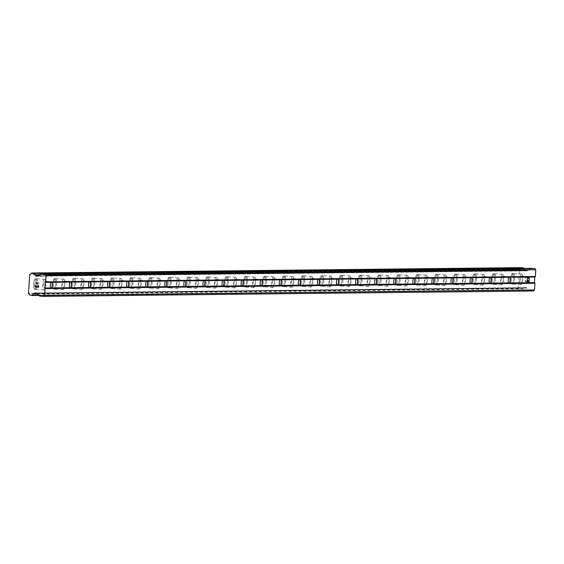 <?xml version="1.0" encoding="UTF-8"?>
<svg xmlns="http://www.w3.org/2000/svg" width="564" height="564" viewBox="0 0 564 564"><rect width="100%" height="100%" fill="white"/><g stroke="black" fill="none" stroke-linecap="round" stroke-linejoin="round"><path stroke-width="0.42" stroke-dasharray="2.82 2.11" d="M44.5 281.274A3.37 0.952 -86 0 1 44.521 281.274A3.37 0.952 -86 0 1 45.24 284.665A3.37 0.952 -86 0 1 44.077 288A3.37 0.952 -86 0 1 44.055 288A3.37 0.952 -86 0 1 43.336 284.608A3.37 0.952 -86 0 1 44.5 281.274M34.827 289.325A5.337 1.509 94 0 0 36.667 284.044A5.337 1.509 94 0 0 35.532 278.679A5.337 1.509 94 0 0 35.497 278.679A5.337 1.509 94 0 0 33.657 283.96A5.337 1.509 94 0 0 34.792 289.325A5.337 1.509 94 0 0 34.827 289.325A5.337 1.509 94 0 0 36.66 284.044A5.337 1.509 94 0 0 35.518 278.679A5.337 1.509 94 0 0 35.483 278.679A5.337 1.509 94 0 0 33.643 283.96A5.337 1.509 94 0 0 34.785 289.325A5.337 1.509 94 0 0 34.813 289.325M63.577 281.062A3.37 0.952 -86 0 1 63.598 281.069A3.37 0.952 -86 0 1 64.317 284.453A3.37 0.952 -86 0 1 63.154 287.788A3.37 0.952 -86 0 1 63.133 287.788A3.37 0.952 -86 0 1 62.414 284.397A3.37 0.952 -86 0 1 63.577 281.062M53.904 289.12A5.337 1.509 94 0 0 55.744 283.84A5.337 1.509 94 0 0 54.609 278.475A5.337 1.509 94 0 0 54.574 278.475A5.337 1.509 94 0 0 52.734 283.748A5.337 1.509 94 0 0 53.869 289.113A5.337 1.509 94 0 0 53.904 289.12A5.337 1.509 94 0 0 55.737 283.84A5.337 1.509 94 0 0 54.602 278.475A5.337 1.509 94 0 0 54.567 278.468A5.337 1.509 94 0 0 52.727 283.748A5.337 1.509 94 0 0 53.862 289.113A5.337 1.509 94 0 0 53.897 289.113M82.654 280.858A3.37 0.952 -86 0 1 82.675 280.858A3.37 0.952 -86 0 1 83.394 284.249A3.37 0.952 -86 0 1 82.231 287.577A3.37 0.952 -86 0 1 82.21 287.577A3.37 0.952 -86 0 1 81.491 284.193A3.37 0.952 -86 0 1 82.654 280.858L90.198 281.38M72.989 288.909A5.337 1.509 94 0 0 74.829 283.629A5.337 1.509 94 0 0 73.687 278.263A5.337 1.509 94 0 0 73.658 278.263A5.337 1.509 94 0 0 73.644 278.263A5.337 1.509 94 0 0 71.804 283.544A5.337 1.509 94 0 0 72.939 288.909A5.337 1.509 94 0 0 72.975 288.909A5.337 1.509 94 0 0 74.815 283.629A5.337 1.509 94 0 0 73.68 278.263A5.337 1.509 94 0 0 71.811 283.544A5.337 1.509 94 0 0 72.953 288.909A5.337 1.509 94 0 0 72.989 288.909M101.739 280.646A3.37 0.952 -86 0 1 101.76 280.646A3.37 0.952 -86 0 1 102.479 284.037A3.37 0.952 -86 0 1 101.316 287.372A3.37 0.952 -86 0 1 101.294 287.372A3.37 0.952 -86 0 1 100.575 283.981A3.37 0.952 -86 0 1 101.739 280.646M92.066 288.697A5.337 1.509 94 0 0 93.906 283.417A5.337 1.509 94 0 0 92.771 278.052A5.337 1.509 94 0 0 92.736 278.052A5.337 1.509 94 0 0 92.722 278.052A5.337 1.509 94 0 0 90.882 283.332A5.337 1.509 94 0 0 92.024 288.697A5.337 1.509 94 0 0 93.899 283.417A5.337 1.509 94 0 0 92.757 278.052A5.337 1.509 94 0 0 90.896 283.332A5.337 1.509 94 0 0 92.031 288.697A5.337 1.509 94 0 0 92.066 288.697M120.816 280.435A3.37 0.952 -86 0 1 120.837 280.442A3.37 0.952 -86 0 1 121.556 283.826A3.37 0.952 -86 0 1 120.393 287.161A3.37 0.952 -86 0 1 120.372 287.161A3.37 0.952 -86 0 1 119.653 283.77A3.37 0.952 -86 0 1 120.816 280.435M111.143 288.486A5.337 1.509 94 0 0 112.99 283.213A5.337 1.509 94 0 0 111.848 277.848A5.337 1.509 94 0 0 111.813 277.848A5.337 1.509 94 0 0 109.973 283.121A5.337 1.509 94 0 0 111.115 288.486A5.337 1.509 94 0 0 111.143 288.486A5.337 1.509 94 0 0 112.976 283.213A5.337 1.509 94 0 0 111.841 277.848A5.337 1.509 94 0 0 111.806 277.841A5.337 1.509 94 0 0 109.966 283.121A5.337 1.509 94 0 0 111.101 288.486A5.337 1.509 94 0 0 111.136 288.486M139.9 280.23A3.37 0.952 -86 0 1 139.921 280.23A3.37 0.952 -86 0 1 140.633 283.621A3.37 0.952 -86 0 1 139.477 286.949A3.37 0.952 -86 0 1 139.449 286.949A3.37 0.952 -86 0 1 138.737 283.565A3.37 0.952 -86 0 1 139.9 280.23L147.444 280.752M130.228 288.282A5.337 1.509 94 0 0 132.068 283.001A5.337 1.509 94 0 0 130.933 277.636A5.337 1.509 94 0 0 130.897 277.636A5.337 1.509 94 0 0 129.057 282.916A5.337 1.509 94 0 0 130.192 288.282A5.337 1.509 94 0 0 130.228 288.282A5.337 1.509 94 0 0 132.054 283.001A5.337 1.509 94 0 0 130.918 277.636A5.337 1.509 94 0 0 130.883 277.636A5.337 1.509 94 0 0 129.043 282.916A5.337 1.509 94 0 0 130.178 288.282A5.337 1.509 94 0 0 130.213 288.282M158.977 280.019A3.37 0.952 -86 0 1 158.999 280.019A3.37 0.952 -86 0 1 159.718 283.41A3.37 0.952 -86 0 1 158.554 286.745A3.37 0.952 -86 0 1 158.533 286.745A3.37 0.952 -86 0 1 157.814 283.354A3.37 0.952 -86 0 1 158.977 280.019M149.305 288.07A5.337 1.509 94 0 0 151.145 282.79A5.337 1.509 94 0 0 150.01 277.425A5.337 1.509 94 0 0 149.975 277.425A5.337 1.509 94 0 0 149.968 277.425A5.337 1.509 94 0 0 148.12 282.705A5.337 1.509 94 0 0 149.263 288.07A5.337 1.509 94 0 0 149.298 288.07A5.337 1.509 94 0 0 151.138 282.79A5.337 1.509 94 0 0 149.996 277.425A5.337 1.509 94 0 0 148.135 282.705A5.337 1.509 94 0 0 149.27 288.07A5.337 1.509 94 0 0 149.305 288.07M178.055 279.807A3.37 0.952 -86 0 1 178.076 279.814A3.37 0.952 -86 0 1 178.795 283.198A3.37 0.952 -86 0 1 177.632 286.533A3.37 0.952 -86 0 1 177.611 286.533A3.37 0.952 -86 0 1 176.892 283.142A3.37 0.952 -86 0 1 178.055 279.807M168.382 287.859A5.337 1.509 94 0 0 170.229 282.585A5.337 1.509 94 0 0 169.087 277.22A5.337 1.509 94 0 0 169.052 277.22A5.337 1.509 94 0 0 167.212 282.493A5.337 1.509 94 0 0 168.354 287.859A5.337 1.509 94 0 0 168.382 287.859A5.337 1.509 94 0 0 170.215 282.585A5.337 1.509 94 0 0 169.08 277.22A5.337 1.509 94 0 0 169.045 277.213A5.337 1.509 94 0 0 167.205 282.493A5.337 1.509 94 0 0 168.34 287.859A5.337 1.509 94 0 0 168.375 287.859M197.139 279.603A3.37 0.952 -86 0 1 197.16 279.603A3.37 0.952 -86 0 1 197.879 282.994A3.37 0.952 -86 0 1 196.716 286.322A3.37 0.952 -86 0 1 196.695 286.322A3.37 0.952 -86 0 1 195.976 282.938A3.37 0.952 -86 0 1 197.139 279.603L204.683 280.125M187.467 287.654A5.337 1.509 94 0 0 189.307 282.374A5.337 1.509 94 0 0 188.172 277.009A5.337 1.509 94 0 0 188.136 277.009A5.337 1.509 94 0 0 186.296 282.289A5.337 1.509 94 0 0 187.431 287.654A5.337 1.509 94 0 0 187.467 287.654A5.337 1.509 94 0 0 189.3 282.374A5.337 1.509 94 0 0 188.157 277.009A5.337 1.509 94 0 0 188.122 277.009A5.337 1.509 94 0 0 186.282 282.282A5.337 1.509 94 0 0 187.417 287.654A5.337 1.509 94 0 0 187.452 287.654M216.216 279.392A3.37 0.952 -86 0 1 216.238 279.392A3.37 0.952 -86 0 1 216.957 282.783A3.37 0.952 -86 0 1 215.793 286.117A3.37 0.952 -86 0 1 215.772 286.117A3.37 0.952 -86 0 1 215.053 282.726A3.37 0.952 -86 0 1 216.216 279.392L223.76 279.913M206.544 287.443A5.337 1.509 94 0 0 208.384 282.162A5.337 1.509 94 0 0 207.249 276.797A5.337 1.509 94 0 0 207.214 276.797A5.337 1.509 94 0 0 205.374 282.078A5.337 1.509 94 0 0 206.509 287.443A5.337 1.509 94 0 0 206.544 287.443A5.337 1.509 94 0 0 208.377 282.162A5.337 1.509 94 0 0 207.242 276.797A5.337 1.509 94 0 0 207.207 276.797A5.337 1.509 94 0 0 205.359 282.078A5.337 1.509 94 0 0 206.502 287.443A5.337 1.509 94 0 0 206.537 287.443M235.294 279.18A3.37 0.952 -86 0 1 235.315 279.18A3.37 0.952 -86 0 1 236.034 282.571A3.37 0.952 -86 0 1 234.871 285.906A3.37 0.952 -86 0 1 234.85 285.906A3.37 0.952 -86 0 1 234.131 282.515A3.37 0.952 -86 0 1 235.294 279.18M225.628 287.231A5.337 1.509 94 0 0 227.468 281.958A5.337 1.509 94 0 0 226.326 276.593A5.337 1.509 94 0 0 226.298 276.586A5.337 1.509 94 0 0 224.451 281.866A5.337 1.509 94 0 0 225.593 287.231A5.337 1.509 94 0 0 227.454 281.958A5.337 1.509 94 0 0 226.319 276.593A5.337 1.509 94 0 0 226.284 276.586A5.337 1.509 94 0 0 224.444 281.866A5.337 1.509 94 0 0 225.579 287.231A5.337 1.509 94 0 0 225.614 287.231A5.337 1.509 94 0 0 225.628 287.231M254.378 278.976A3.37 0.952 -86 0 1 254.399 278.976A3.37 0.952 -86 0 1 255.118 282.36A3.37 0.952 -86 0 1 253.955 285.694A3.37 0.952 -86 0 1 253.934 285.694A3.37 0.952 -86 0 1 253.215 282.31A3.37 0.952 -86 0 1 254.378 278.976M244.706 287.027A5.337 1.509 94 0 0 246.546 281.746A5.337 1.509 94 0 0 245.411 276.381A5.337 1.509 94 0 0 245.375 276.381A5.337 1.509 94 0 0 243.535 281.662A5.337 1.509 94 0 0 244.67 287.027A5.337 1.509 94 0 0 244.706 287.027A5.337 1.509 94 0 0 246.538 281.746A5.337 1.509 94 0 0 245.396 276.381A5.337 1.509 94 0 0 245.361 276.381A5.337 1.509 94 0 0 243.521 281.655A5.337 1.509 94 0 0 244.663 287.027A5.337 1.509 94 0 0 244.691 287.027M273.455 278.764A3.37 0.952 -86 0 1 273.477 278.764A3.37 0.952 -86 0 1 274.196 282.155A3.37 0.952 -86 0 1 273.032 285.49A3.37 0.952 -86 0 1 273.011 285.49A3.37 0.952 -86 0 1 272.292 282.099A3.37 0.952 -86 0 1 273.455 278.764L280.999 279.286M263.783 286.815A5.337 1.509 94 0 0 265.623 281.535A5.337 1.509 94 0 0 264.488 276.17A5.337 1.509 94 0 0 264.453 276.17A5.337 1.509 94 0 0 262.613 281.45A5.337 1.509 94 0 0 263.748 286.815A5.337 1.509 94 0 0 263.783 286.815A5.337 1.509 94 0 0 265.616 281.535A5.337 1.509 94 0 0 264.481 276.17A5.337 1.509 94 0 0 264.445 276.17A5.337 1.509 94 0 0 262.605 281.45A5.337 1.509 94 0 0 263.74 286.815A5.337 1.509 94 0 0 263.776 286.815M292.533 278.553A3.37 0.952 -86 0 1 292.554 278.553A3.37 0.952 -86 0 1 293.273 281.944A3.37 0.952 -86 0 1 292.11 285.278A3.37 0.952 -86 0 1 292.089 285.278A3.37 0.952 -86 0 1 291.369 281.887A3.37 0.952 -86 0 1 292.533 278.553L300.076 279.074M282.867 286.604A5.337 1.509 94 0 0 284.707 281.33A5.337 1.509 94 0 0 283.565 275.965A5.337 1.509 94 0 0 283.537 275.958A5.337 1.509 94 0 0 283.523 275.958A5.337 1.509 94 0 0 281.683 281.239A5.337 1.509 94 0 0 282.818 286.604A5.337 1.509 94 0 0 282.853 286.604A5.337 1.509 94 0 0 284.693 281.33A5.337 1.509 94 0 0 283.558 275.965A5.337 1.509 94 0 0 281.69 281.239A5.337 1.509 94 0 0 282.832 286.604A5.337 1.509 94 0 0 282.867 286.604M311.617 278.348A3.37 0.952 -86 0 1 311.638 278.348A3.37 0.952 -86 0 1 312.357 281.732A3.37 0.952 -86 0 1 311.194 285.067A3.37 0.952 -86 0 1 311.173 285.067A3.37 0.952 -86 0 1 310.454 281.683A3.37 0.952 -86 0 1 311.617 278.348M301.944 286.399A5.337 1.509 94 0 0 303.784 281.119A5.337 1.509 94 0 0 302.649 275.754A5.337 1.509 94 0 0 302.614 275.754A5.337 1.509 94 0 0 302.6 275.754A5.337 1.509 94 0 0 300.76 281.027A5.337 1.509 94 0 0 301.902 286.399A5.337 1.509 94 0 0 303.777 281.119A5.337 1.509 94 0 0 302.635 275.754A5.337 1.509 94 0 0 300.774 281.034A5.337 1.509 94 0 0 301.909 286.399A5.337 1.509 94 0 0 301.944 286.399M330.694 278.137A3.37 0.952 -86 0 1 330.716 278.137A3.37 0.952 -86 0 1 331.435 281.528A3.37 0.952 -86 0 1 330.271 284.862A3.37 0.952 -86 0 1 330.25 284.862A3.37 0.952 -86 0 1 329.531 281.471A3.37 0.952 -86 0 1 330.694 278.137M321.022 286.188A5.337 1.509 94 0 0 322.869 280.907A5.337 1.509 94 0 0 321.727 275.542A5.337 1.509 94 0 0 321.691 275.542A5.337 1.509 94 0 0 319.851 280.823A5.337 1.509 94 0 0 320.994 286.188A5.337 1.509 94 0 0 321.022 286.188A5.337 1.509 94 0 0 322.855 280.907A5.337 1.509 94 0 0 321.72 275.542A5.337 1.509 94 0 0 321.684 275.542A5.337 1.509 94 0 0 319.844 280.823A5.337 1.509 94 0 0 320.979 286.188A5.337 1.509 94 0 0 321.015 286.188M349.779 277.925A3.37 0.952 -86 0 1 349.8 277.925A3.37 0.952 -86 0 1 350.512 281.316A3.37 0.952 -86 0 1 349.356 284.651A3.37 0.952 -86 0 1 349.327 284.651A3.37 0.952 -86 0 1 348.615 281.26A3.37 0.952 -86 0 1 349.779 277.925L357.322 278.447M340.106 285.976A5.337 1.509 94 0 0 341.946 280.703A5.337 1.509 94 0 0 340.811 275.338A5.337 1.509 94 0 0 340.776 275.331A5.337 1.509 94 0 0 338.936 280.611A5.337 1.509 94 0 0 340.071 285.976A5.337 1.509 94 0 0 340.106 285.976A5.337 1.509 94 0 0 341.932 280.703A5.337 1.509 94 0 0 340.797 275.331A5.337 1.509 94 0 0 340.762 275.331A5.337 1.509 94 0 0 338.922 280.611A5.337 1.509 94 0 0 340.057 285.976A5.337 1.509 94 0 0 340.092 285.976M368.856 277.721A3.37 0.952 -86 0 1 368.877 277.721A3.37 0.952 -86 0 1 369.596 281.105A3.37 0.952 -86 0 1 368.433 284.439A3.37 0.952 -86 0 1 368.412 284.439A3.37 0.952 -86 0 1 367.693 281.055A3.37 0.952 -86 0 1 368.856 277.721M359.183 285.772A5.337 1.509 94 0 0 361.023 280.491A5.337 1.509 94 0 0 359.888 275.126A5.337 1.509 94 0 0 359.853 275.126A5.337 1.509 94 0 0 359.846 275.126A5.337 1.509 94 0 0 357.999 280.4A5.337 1.509 94 0 0 359.141 285.765A5.337 1.509 94 0 0 359.176 285.772A5.337 1.509 94 0 0 361.016 280.491A5.337 1.509 94 0 0 359.874 275.126A5.337 1.509 94 0 0 358.013 280.407A5.337 1.509 94 0 0 359.148 285.772A5.337 1.509 94 0 0 359.183 285.772M387.933 277.509A3.37 0.952 -86 0 1 387.954 277.509A3.37 0.952 -86 0 1 388.674 280.9A3.37 0.952 -86 0 1 387.51 284.235A3.37 0.952 -86 0 1 387.489 284.235A3.37 0.952 -86 0 1 386.77 280.844A3.37 0.952 -86 0 1 387.933 277.509M378.261 285.56A5.337 1.509 94 0 0 380.108 280.28A5.337 1.509 94 0 0 378.966 274.915A5.337 1.509 94 0 0 378.93 274.915A5.337 1.509 94 0 0 377.09 280.195A5.337 1.509 94 0 0 378.232 285.56A5.337 1.509 94 0 0 378.261 285.56A5.337 1.509 94 0 0 380.094 280.28A5.337 1.509 94 0 0 378.959 274.915A5.337 1.509 94 0 0 378.923 274.915A5.337 1.509 94 0 0 377.083 280.195A5.337 1.509 94 0 0 378.218 285.56A5.337 1.509 94 0 0 378.254 285.56M407.018 277.298A3.37 0.952 -86 0 1 407.039 277.298A3.37 0.952 -86 0 1 407.758 280.689A3.37 0.952 -86 0 1 406.595 284.023A3.37 0.952 -86 0 1 406.574 284.023A3.37 0.952 -86 0 1 405.854 280.632A3.37 0.952 -86 0 1 407.018 277.298L414.561 277.819M397.345 285.349A5.337 1.509 94 0 0 399.185 280.075A5.337 1.509 94 0 0 398.05 274.71A5.337 1.509 94 0 0 398.015 274.703A5.337 1.509 94 0 0 396.175 279.984A5.337 1.509 94 0 0 397.31 285.349A5.337 1.509 94 0 0 397.345 285.349A5.337 1.509 94 0 0 399.178 280.075A5.337 1.509 94 0 0 398.036 274.703A5.337 1.509 94 0 0 398.001 274.703A5.337 1.509 94 0 0 396.161 279.984A5.337 1.509 94 0 0 397.296 285.349A5.337 1.509 94 0 0 397.331 285.349M426.095 277.093A3.37 0.952 -86 0 1 426.116 277.093A3.37 0.952 -86 0 1 426.835 280.477A3.37 0.952 -86 0 1 425.672 283.812A3.37 0.952 -86 0 1 425.651 283.812A3.37 0.952 -86 0 1 424.932 280.428A3.37 0.952 -86 0 1 426.095 277.093L433.638 277.615M416.422 285.144A5.337 1.509 94 0 0 418.262 279.864A5.337 1.509 94 0 0 417.127 274.499A5.337 1.509 94 0 0 417.092 274.499A5.337 1.509 94 0 0 415.252 279.779A5.337 1.509 94 0 0 416.387 285.144A5.337 1.509 94 0 0 416.422 285.144A5.337 1.509 94 0 0 418.255 279.864A5.337 1.509 94 0 0 417.12 274.499A5.337 1.509 94 0 0 417.085 274.499A5.337 1.509 94 0 0 415.238 279.772A5.337 1.509 94 0 0 416.38 285.137A5.337 1.509 94 0 0 416.415 285.144M445.172 276.882A3.37 0.952 -86 0 1 445.193 276.882A3.37 0.952 -86 0 1 445.912 280.273A3.37 0.952 -86 0 1 444.749 283.607A3.37 0.952 -86 0 1 444.728 283.607A3.37 0.952 -86 0 1 444.009 280.216A3.37 0.952 -86 0 1 445.172 276.882M435.507 284.933A5.337 1.509 94 0 0 437.347 279.652A5.337 1.509 94 0 0 436.205 274.287A5.337 1.509 94 0 0 436.176 274.287A5.337 1.509 94 0 0 436.162 274.287A5.337 1.509 94 0 0 434.322 279.568A5.337 1.509 94 0 0 435.457 284.933A5.337 1.509 94 0 0 435.493 284.933A5.337 1.509 94 0 0 437.333 279.652A5.337 1.509 94 0 0 436.198 274.287A5.337 1.509 94 0 0 434.329 279.568A5.337 1.509 94 0 0 435.471 284.933A5.337 1.509 94 0 0 435.507 284.933M464.257 276.67A3.37 0.952 -86 0 1 464.278 276.67A3.37 0.952 -86 0 1 464.997 280.061A3.37 0.952 -86 0 1 463.834 283.396A3.37 0.952 -86 0 1 463.812 283.396A3.37 0.952 -86 0 1 463.093 280.005A3.37 0.952 -86 0 1 464.257 276.67M454.584 284.721A5.337 1.509 94 0 0 456.424 279.448A5.337 1.509 94 0 0 455.289 274.083A5.337 1.509 94 0 0 455.254 274.076A5.337 1.509 94 0 0 453.414 279.356A5.337 1.509 94 0 0 454.549 284.721A5.337 1.509 94 0 0 454.584 284.721A5.337 1.509 94 0 0 456.417 279.448A5.337 1.509 94 0 0 455.275 274.076A5.337 1.509 94 0 0 455.24 274.076A5.337 1.509 94 0 0 453.4 279.356A5.337 1.509 94 0 0 454.542 284.721A5.337 1.509 94 0 0 454.57 284.721M483.334 276.466A3.37 0.952 -86 0 1 483.355 276.466A3.37 0.952 -86 0 1 484.074 279.85A3.37 0.952 -86 0 1 482.911 283.184A3.37 0.952 -86 0 1 482.89 283.184A3.37 0.952 -86 0 1 482.171 279.8A3.37 0.952 -86 0 1 483.334 276.466L490.877 276.987M473.661 284.517A5.337 1.509 94 0 0 475.501 279.236A5.337 1.509 94 0 0 474.366 273.871A5.337 1.509 94 0 0 474.331 273.871A5.337 1.509 94 0 0 472.491 279.152A5.337 1.509 94 0 0 473.626 284.517A5.337 1.509 94 0 0 473.661 284.517A5.337 1.509 94 0 0 475.494 279.236A5.337 1.509 94 0 0 474.359 273.871A5.337 1.509 94 0 0 474.324 273.871A5.337 1.509 94 0 0 472.484 279.145A5.337 1.509 94 0 0 473.619 284.51A5.337 1.509 94 0 0 473.654 284.517M502.411 276.254A3.37 0.952 -86 0 1 502.432 276.254A3.37 0.952 -86 0 1 503.151 279.645A3.37 0.952 -86 0 1 501.988 282.98A3.37 0.952 -86 0 1 501.967 282.98A3.37 0.952 -86 0 1 501.248 279.589A3.37 0.952 -86 0 1 502.411 276.254L509.955 276.776M492.746 284.305A5.337 1.509 94 0 0 494.586 279.025A5.337 1.509 94 0 0 493.444 273.66A5.337 1.509 94 0 0 493.415 273.66A5.337 1.509 94 0 0 493.401 273.66A5.337 1.509 94 0 0 491.561 278.94A5.337 1.509 94 0 0 492.696 284.305A5.337 1.509 94 0 0 492.732 284.305A5.337 1.509 94 0 0 494.572 279.025A5.337 1.509 94 0 0 493.437 273.66A5.337 1.509 94 0 0 491.568 278.94A5.337 1.509 94 0 0 492.71 284.305A5.337 1.509 94 0 0 492.746 284.305M521.496 276.043A3.37 0.952 -86 0 1 521.517 276.043A3.37 0.952 -86 0 1 522.236 279.434A3.37 0.952 -86 0 1 521.073 282.768A3.37 0.952 -86 0 1 521.051 282.768A3.37 0.952 -86 0 1 520.332 279.377A3.37 0.952 -86 0 1 521.496 276.043M511.823 284.094A5.337 1.509 94 0 0 513.663 278.82A5.337 1.509 94 0 0 512.528 273.455A5.337 1.509 94 0 0 512.493 273.448A5.337 1.509 94 0 0 512.479 273.448A5.337 1.509 94 0 0 510.639 278.729A5.337 1.509 94 0 0 511.781 284.094A5.337 1.509 94 0 0 513.656 278.813A5.337 1.509 94 0 0 512.514 273.448A5.337 1.509 94 0 0 510.653 278.729A5.337 1.509 94 0 0 511.788 284.094A5.337 1.509 94 0 0 511.823 284.094M521.615 274.083A5.337 1.509 -86 0 1 521.651 274.083A5.337 1.509 -86 0 1 522.786 279.448A5.337 1.509 -86 0 1 520.946 284.728A5.337 1.509 -86 0 1 520.91 284.728A5.337 1.509 -86 0 1 519.775 279.363A5.337 1.509 -86 0 1 521.615 274.083M513.459 273.519A5.337 1.509 -86 0 1 513.494 273.519A5.337 1.509 -86 0 1 514.629 278.884A5.337 1.509 -86 0 1 512.789 284.164A5.337 1.509 -86 0 1 512.754 284.164A5.337 1.509 -86 0 1 511.618 278.799A5.337 1.509 -86 0 1 513.459 273.519M502.538 274.294A5.337 1.509 -86 0 1 502.573 274.294A5.337 1.509 -86 0 1 503.708 279.659A5.337 1.509 -86 0 1 501.868 284.94A5.337 1.509 -86 0 1 501.833 284.94A5.337 1.509 -86 0 1 500.698 279.575A5.337 1.509 -86 0 1 502.538 274.294M494.381 273.73A5.337 1.509 -86 0 1 494.416 273.73A5.337 1.509 -86 0 1 495.552 279.095A5.337 1.509 -86 0 1 493.711 284.376A5.337 1.509 -86 0 1 493.676 284.369A5.337 1.509 -86 0 1 492.541 279.004A5.337 1.509 -86 0 1 494.381 273.73M483.461 274.506A5.337 1.509 -86 0 1 483.489 274.506A5.337 1.509 -86 0 1 484.631 279.871A5.337 1.509 -86 0 1 482.791 285.144A5.337 1.509 -86 0 1 482.756 285.144A5.337 1.509 -86 0 1 481.614 279.779A5.337 1.509 -86 0 1 483.461 274.506M475.297 273.935A5.337 1.509 -86 0 1 475.332 273.935A5.337 1.509 -86 0 1 476.474 279.3A5.337 1.509 -86 0 1 474.627 284.58A5.337 1.509 -86 0 1 474.599 284.58A5.337 1.509 -86 0 1 473.457 279.215A5.337 1.509 -86 0 1 475.297 273.935M464.376 274.71A5.337 1.509 -86 0 1 464.412 274.71A5.337 1.509 -86 0 1 465.547 280.075A5.337 1.509 -86 0 1 463.707 285.356A5.337 1.509 -86 0 1 463.671 285.356A5.337 1.509 -86 0 1 462.536 279.991A5.337 1.509 -86 0 1 464.376 274.71M456.22 274.146A5.337 1.509 -86 0 1 456.255 274.146A5.337 1.509 -86 0 1 457.39 279.511A5.337 1.509 -86 0 1 455.55 284.792A5.337 1.509 -86 0 1 455.515 284.792A5.337 1.509 -86 0 1 454.38 279.427A5.337 1.509 -86 0 1 456.22 274.146M445.299 274.922A5.337 1.509 -86 0 1 445.334 274.922A5.337 1.509 -86 0 1 446.469 280.287A5.337 1.509 -86 0 1 444.629 285.567A5.337 1.509 -86 0 1 444.594 285.567A5.337 1.509 -86 0 1 443.459 280.202A5.337 1.509 -86 0 1 445.299 274.922M437.142 274.358A5.337 1.509 -86 0 1 437.178 274.358A5.337 1.509 -86 0 1 438.313 279.723A5.337 1.509 -86 0 1 436.473 285.003A5.337 1.509 -86 0 1 436.437 284.996A5.337 1.509 -86 0 1 435.302 279.631A5.337 1.509 -86 0 1 437.142 274.358M426.215 275.133A5.337 1.509 -86 0 1 426.25 275.133A5.337 1.509 -86 0 1 427.392 280.498A5.337 1.509 -86 0 1 425.545 285.772A5.337 1.509 -86 0 1 425.517 285.772A5.337 1.509 -86 0 1 424.375 280.407A5.337 1.509 -86 0 1 426.215 275.133M418.058 274.562A5.337 1.509 -86 0 1 418.093 274.562A5.337 1.509 -86 0 1 419.235 279.927A5.337 1.509 -86 0 1 417.388 285.208A5.337 1.509 -86 0 1 417.36 285.208A5.337 1.509 -86 0 1 416.218 279.843A5.337 1.509 -86 0 1 418.058 274.562M407.137 275.338A5.337 1.509 -86 0 1 407.173 275.338A5.337 1.509 -86 0 1 408.308 280.703A5.337 1.509 -86 0 1 406.468 285.983A5.337 1.509 -86 0 1 406.433 285.983A5.337 1.509 -86 0 1 405.297 280.618A5.337 1.509 -86 0 1 407.137 275.338M398.981 274.774A5.337 1.509 -86 0 1 399.016 274.774A5.337 1.509 -86 0 1 400.151 280.139A5.337 1.509 -86 0 1 398.311 285.419A5.337 1.509 -86 0 1 398.276 285.419A5.337 1.509 -86 0 1 397.141 280.054A5.337 1.509 -86 0 1 398.981 274.774M388.06 275.549A5.337 1.509 -86 0 1 388.095 275.549A5.337 1.509 -86 0 1 389.231 280.914A5.337 1.509 -86 0 1 387.39 286.195A5.337 1.509 -86 0 1 387.355 286.195A5.337 1.509 -86 0 1 386.22 280.83A5.337 1.509 -86 0 1 388.06 275.549M379.903 274.985A5.337 1.509 -86 0 1 379.939 274.985A5.337 1.509 -86 0 1 381.074 280.35A5.337 1.509 -86 0 1 379.234 285.631A5.337 1.509 -86 0 1 379.198 285.624A5.337 1.509 -86 0 1 378.056 280.259A5.337 1.509 -86 0 1 379.903 274.985M368.976 275.761A5.337 1.509 -86 0 1 369.011 275.761A5.337 1.509 -86 0 1 370.153 281.126A5.337 1.509 -86 0 1 368.306 286.406A5.337 1.509 -86 0 1 368.278 286.399A5.337 1.509 -86 0 1 367.136 281.034A5.337 1.509 -86 0 1 368.976 275.761M360.819 275.19A5.337 1.509 -86 0 1 360.854 275.19A5.337 1.509 -86 0 1 361.996 280.555A5.337 1.509 -86 0 1 360.149 285.835A5.337 1.509 -86 0 1 360.114 285.835A5.337 1.509 -86 0 1 358.979 280.47A5.337 1.509 -86 0 1 360.819 275.19M349.899 275.965A5.337 1.509 -86 0 1 349.934 275.965A5.337 1.509 -86 0 1 351.069 281.33A5.337 1.509 -86 0 1 349.229 286.611A5.337 1.509 -86 0 1 349.194 286.611A5.337 1.509 -86 0 1 348.058 281.246A5.337 1.509 -86 0 1 349.899 275.965M341.742 275.401A5.337 1.509 -86 0 1 341.777 275.401A5.337 1.509 -86 0 1 342.912 280.766A5.337 1.509 -86 0 1 341.072 286.047A5.337 1.509 -86 0 1 341.037 286.047A5.337 1.509 -86 0 1 339.902 280.682A5.337 1.509 -86 0 1 341.742 275.401M330.821 276.177A5.337 1.509 -86 0 1 330.849 276.177A5.337 1.509 -86 0 1 331.992 281.542A5.337 1.509 -86 0 1 330.151 286.822A5.337 1.509 -86 0 1 330.116 286.822A5.337 1.509 -86 0 1 328.974 281.457A5.337 1.509 -86 0 1 330.821 276.177M322.664 275.613A5.337 1.509 -86 0 1 322.693 275.613A5.337 1.509 -86 0 1 323.835 280.978A5.337 1.509 -86 0 1 321.995 286.258A5.337 1.509 -86 0 1 321.959 286.251A5.337 1.509 -86 0 1 320.817 280.886A5.337 1.509 -86 0 1 322.664 275.613L330.849 276.177M311.737 276.388A5.337 1.509 -86 0 1 311.772 276.388A5.337 1.509 -86 0 1 312.907 281.753A5.337 1.509 -86 0 1 311.067 287.034A5.337 1.509 -86 0 1 311.032 287.027A5.337 1.509 -86 0 1 309.897 281.662A5.337 1.509 -86 0 1 311.737 276.388M303.58 275.817A5.337 1.509 -86 0 1 303.615 275.817A5.337 1.509 -86 0 1 304.75 281.189A5.337 1.509 -86 0 1 302.91 286.463A5.337 1.509 -86 0 1 302.875 286.463A5.337 1.509 -86 0 1 301.74 281.098A5.337 1.509 -86 0 1 303.58 275.817M292.66 276.593A5.337 1.509 -86 0 1 292.695 276.593A5.337 1.509 -86 0 1 293.83 281.958A5.337 1.509 -86 0 1 291.99 287.238A5.337 1.509 -86 0 1 291.955 287.238A5.337 1.509 -86 0 1 290.82 281.873A5.337 1.509 -86 0 1 292.66 276.593M284.503 276.029A5.337 1.509 -86 0 1 284.538 276.029A5.337 1.509 -86 0 1 285.673 281.394A5.337 1.509 -86 0 1 283.833 286.674A5.337 1.509 -86 0 1 283.798 286.674A5.337 1.509 -86 0 1 282.663 281.309A5.337 1.509 -86 0 1 284.503 276.029M273.582 276.804A5.337 1.509 -86 0 1 273.611 276.804A5.337 1.509 -86 0 1 274.753 282.169A5.337 1.509 -86 0 1 272.913 287.45A5.337 1.509 -86 0 1 272.877 287.45A5.337 1.509 -86 0 1 271.735 282.085A5.337 1.509 -86 0 1 273.582 276.804M265.418 276.24A5.337 1.509 -86 0 1 265.454 276.24A5.337 1.509 -86 0 1 266.596 281.605A5.337 1.509 -86 0 1 264.749 286.886A5.337 1.509 -86 0 1 264.72 286.879A5.337 1.509 -86 0 1 263.578 281.514A5.337 1.509 -86 0 1 265.418 276.24M254.498 277.016A5.337 1.509 -86 0 1 254.533 277.016A5.337 1.509 -86 0 1 255.668 282.381A5.337 1.509 -86 0 1 253.828 287.661A5.337 1.509 -86 0 1 253.793 287.654A5.337 1.509 -86 0 1 252.658 282.289A5.337 1.509 -86 0 1 254.498 277.016M246.341 276.445A5.337 1.509 -86 0 1 246.376 276.445A5.337 1.509 -86 0 1 247.511 281.817A5.337 1.509 -86 0 1 245.671 287.09A5.337 1.509 -86 0 1 245.636 287.09A5.337 1.509 -86 0 1 244.501 281.725A5.337 1.509 -86 0 1 246.341 276.445M235.421 277.22A5.337 1.509 -86 0 1 235.456 277.22A5.337 1.509 -86 0 1 236.591 282.585A5.337 1.509 -86 0 1 234.751 287.866A5.337 1.509 -86 0 1 234.716 287.866A5.337 1.509 -86 0 1 233.581 282.501A5.337 1.509 -86 0 1 235.421 277.22M227.264 276.656A5.337 1.509 -86 0 1 227.299 276.656A5.337 1.509 -86 0 1 228.434 282.021A5.337 1.509 -86 0 1 226.594 287.302A5.337 1.509 -86 0 1 226.559 287.302A5.337 1.509 -86 0 1 225.424 281.937A5.337 1.509 -86 0 1 227.264 276.656M216.336 277.432A5.337 1.509 -86 0 1 216.372 277.432A5.337 1.509 -86 0 1 217.514 282.797A5.337 1.509 -86 0 1 215.667 288.077A5.337 1.509 -86 0 1 215.638 288.077A5.337 1.509 -86 0 1 214.496 282.712A5.337 1.509 -86 0 1 216.336 277.432M208.179 276.868A5.337 1.509 -86 0 1 208.215 276.868A5.337 1.509 -86 0 1 209.357 282.233A5.337 1.509 -86 0 1 207.51 287.513A5.337 1.509 -86 0 1 207.481 287.506A5.337 1.509 -86 0 1 206.339 282.141A5.337 1.509 -86 0 1 208.179 276.868M197.259 277.643A5.337 1.509 -86 0 1 197.294 277.643A5.337 1.509 -86 0 1 198.429 283.008A5.337 1.509 -86 0 1 196.589 288.289A5.337 1.509 -86 0 1 196.554 288.282A5.337 1.509 -86 0 1 195.419 282.916A5.337 1.509 -86 0 1 197.259 277.643M189.102 277.072A5.337 1.509 -86 0 1 189.137 277.072A5.337 1.509 -86 0 1 190.272 282.444A5.337 1.509 -86 0 1 188.432 287.718A5.337 1.509 -86 0 1 188.397 287.718A5.337 1.509 -86 0 1 187.262 282.352A5.337 1.509 -86 0 1 189.102 277.072M178.182 277.848A5.337 1.509 -86 0 1 178.217 277.848A5.337 1.509 -86 0 1 179.352 283.213A5.337 1.509 -86 0 1 177.512 288.493A5.337 1.509 -86 0 1 177.477 288.493A5.337 1.509 -86 0 1 176.342 283.128A5.337 1.509 -86 0 1 178.182 277.848M170.025 277.284A5.337 1.509 -86 0 1 170.06 277.284A5.337 1.509 -86 0 1 171.195 282.649A5.337 1.509 -86 0 1 169.355 287.929A5.337 1.509 -86 0 1 169.32 287.929A5.337 1.509 -86 0 1 168.178 282.564A5.337 1.509 -86 0 1 170.025 277.284M159.097 278.059A5.337 1.509 -86 0 1 159.133 278.059A5.337 1.509 -86 0 1 160.275 283.424A5.337 1.509 -86 0 1 158.428 288.705A5.337 1.509 -86 0 1 158.399 288.705A5.337 1.509 -86 0 1 157.257 283.339A5.337 1.509 -86 0 1 159.097 278.059M150.94 277.495A5.337 1.509 -86 0 1 150.976 277.495A5.337 1.509 -86 0 1 152.118 282.86A5.337 1.509 -86 0 1 150.271 288.141A5.337 1.509 -86 0 1 150.235 288.141A5.337 1.509 -86 0 1 149.1 282.768A5.337 1.509 -86 0 1 150.94 277.495M140.02 278.271A5.337 1.509 -86 0 1 140.055 278.271A5.337 1.509 -86 0 1 141.19 283.636A5.337 1.509 -86 0 1 139.35 288.916A5.337 1.509 -86 0 1 139.315 288.909A5.337 1.509 -86 0 1 138.18 283.544A5.337 1.509 -86 0 1 140.02 278.271M131.863 277.699A5.337 1.509 -86 0 1 131.898 277.707A5.337 1.509 -86 0 1 133.033 283.072A5.337 1.509 -86 0 1 131.193 288.345A5.337 1.509 -86 0 1 131.158 288.345A5.337 1.509 -86 0 1 130.023 282.98A5.337 1.509 -86 0 1 131.863 277.699M120.943 278.475A5.337 1.509 -86 0 1 120.971 278.475A5.337 1.509 -86 0 1 122.113 283.84A5.337 1.509 -86 0 1 120.273 289.12A5.337 1.509 -86 0 1 120.238 289.12A5.337 1.509 -86 0 1 119.096 283.755A5.337 1.509 -86 0 1 120.943 278.475M112.786 277.911A5.337 1.509 -86 0 1 112.814 277.911A5.337 1.509 -86 0 1 113.956 283.276A5.337 1.509 -86 0 1 112.116 288.556A5.337 1.509 -86 0 1 112.081 288.556A5.337 1.509 -86 0 1 110.939 283.191A5.337 1.509 -86 0 1 112.786 277.911L120.971 278.475M101.858 278.686A5.337 1.509 -86 0 1 101.894 278.686A5.337 1.509 -86 0 1 103.029 284.052A5.337 1.509 -86 0 1 101.189 289.332A5.337 1.509 -86 0 1 101.153 289.332A5.337 1.509 -86 0 1 100.018 283.967A5.337 1.509 -86 0 1 101.858 278.686M93.702 278.123A5.337 1.509 -86 0 1 93.737 278.123A5.337 1.509 -86 0 1 94.872 283.488A5.337 1.509 -86 0 1 93.032 288.768A5.337 1.509 -86 0 1 92.997 288.768A5.337 1.509 -86 0 1 91.862 283.396A5.337 1.509 -86 0 1 93.702 278.123M82.781 278.898A5.337 1.509 -86 0 1 82.816 278.898A5.337 1.509 -86 0 1 83.951 284.263A5.337 1.509 -86 0 1 82.111 289.543A5.337 1.509 -86 0 1 82.076 289.536A5.337 1.509 -86 0 1 80.941 284.171A5.337 1.509 -86 0 1 82.781 278.898M74.624 278.327A5.337 1.509 -86 0 1 74.659 278.334A5.337 1.509 -86 0 1 75.795 283.699A5.337 1.509 -86 0 1 73.954 288.972A5.337 1.509 -86 0 1 73.919 288.972A5.337 1.509 -86 0 1 72.784 283.607A5.337 1.509 -86 0 1 74.624 278.327M63.704 279.102A5.337 1.509 -86 0 1 63.732 279.102A5.337 1.509 -86 0 1 64.874 284.475A5.337 1.509 -86 0 1 63.034 289.748A5.337 1.509 -86 0 1 62.999 289.748A5.337 1.509 -86 0 1 61.857 284.383A5.337 1.509 -86 0 1 63.704 279.102M55.54 278.538A5.337 1.509 -86 0 1 55.575 278.538A5.337 1.509 -86 0 1 56.717 283.903A5.337 1.509 -86 0 1 54.87 289.184A5.337 1.509 -86 0 1 54.842 289.184A5.337 1.509 -86 0 1 53.7 283.819A5.337 1.509 -86 0 1 55.54 278.538M44.619 279.314A5.337 1.509 -86 0 1 44.655 279.314A5.337 1.509 -86 0 1 45.79 284.679A5.337 1.509 -86 0 1 43.95 289.959A5.337 1.509 -86 0 1 43.914 289.959A5.337 1.509 -86 0 1 42.779 284.594A5.337 1.509 -86 0 1 44.619 279.314M36.463 278.75A5.337 1.509 -86 0 1 36.498 278.75A5.337 1.509 -86 0 1 37.633 284.115A5.337 1.509 -86 0 1 35.793 289.395A5.337 1.509 -86 0 1 35.758 289.395A5.337 1.509 -86 0 1 34.623 284.023A5.337 1.509 -86 0 1 36.463 278.75M525.57 276.861L526.882 276.952L525.57 276.861L525.458 278.609L525.57 276.861M526.882 276.952L526.818 277.904L526.875 276.952M527.037 277.918L527.093 276.966L527.037 277.918M527.093 276.966L528.405 277.058L527.093 276.966M528.405 277.058L528.292 278.806L528.397 277.058M528.51 278.82L528.637 276.846L525.366 276.621L525.246 278.595L525.366 276.621L528.63 276.846L528.51 278.82M525.119 280.618L525.077 281.274L525.119 280.618M526.318 281.859L526.959 281.422L526.318 281.859M526.959 281.422L528.186 280.442L526.959 281.422M528.186 280.442L528.073 282.303L528.186 280.442M528.292 282.317L528.44 279.977L525.986 281.767L525.295 281.267L525.972 280.245L525.493 280.364L525.295 281.267L525.986 281.767L528.433 279.977L528.292 282.317M533.382 290.989L40.037 296.107M521.242 267.646L520.967 267.879A1.798 1.72 -90.6 0 1 519.409 269.127L518.203 288.324A1.798 1.72 -90.6 0 1 519.585 289.776L522.01 289.945A1.798 1.72 -90.6 0 1 523.406 288.712L524.337 287.88A1.121 1.079 -90.6 0 1 525.119 287.605L526.127 287.675A1.121 1.079 -90.6 0 1 526.868 288.056L528.644 290.164A1.685 1.614 -90.6 0 0 529.751 290.735M523.491 268.408A1.798 1.72 -90.6 0 0 524.619 269.458L39.543 274.774M530.914 268.33A1.685 1.614 -90.6 0 0 529.991 268.739L527.967 270.586A1.121 1.079 -90.6 0 1 527.185 270.861L526.177 270.798A1.121 1.079 -90.6 0 1 525.436 270.417L524.619 269.458M35.567 286.872L35.454 285.109M36.928 286.011L37.09 286.977M38.599 287.316L38.726 285.335M36.413 283.607L36.258 283.22M35.61 282.691L38.867 283.142M523.406 288.712L37.668 294.034M518.013 288.204L28.299 293.576M517.914 288.091L28.2 293.463M519.099 269.317L29.384 274.682M519.204 269.218L29.49 274.583M528.644 290.164L38.923 295.536M526.868 288.056L37.154 293.421M526.127 287.675L36.413 293.04M525.119 287.605L35.405 292.97M524.337 287.88L36.928 293.224M523.484 288.655L37.626 293.985M522.01 289.945L38.683 295.24M521.686 290.178L38.874 295.473L521.707 290.178M519.881 290.051L30.167 295.423M519.585 289.776L29.871 295.148M518.203 288.324L28.489 293.696M519.409 269.127L29.695 274.492M520.967 267.879L31.246 273.244M524.689 269.522L39.473 274.844M525.436 270.417L38.472 275.754M526.177 270.798L37.957 276.148M527.185 270.861L37.633 276.233M527.967 270.586L38.246 275.958M529.991 268.739L40.277 274.111M52.043 281.796L44.521 281.274M71.12 281.591L63.598 281.069M109.282 281.168L101.76 280.646M128.359 280.964L120.837 280.442M166.521 280.541L158.999 280.019M185.598 280.336L178.076 279.814M242.837 279.702L235.315 279.18M261.922 279.497L254.399 278.976M319.161 278.87L311.638 278.348M338.238 278.658L330.716 278.137M376.399 278.242L368.877 277.721M395.477 278.031L387.954 277.509M452.716 277.403L445.193 276.882M471.8 277.192L464.278 276.67M529.039 276.564L521.517 276.043M521.651 274.083L513.494 273.519M502.573 274.294L494.416 273.73M483.489 274.506L475.332 273.935M464.412 274.71L456.255 274.146M445.334 274.922L437.178 274.358M426.25 275.133L418.093 274.562M407.173 275.338L399.016 274.774M388.095 275.549L379.939 274.985M369.011 275.761L360.854 275.19M349.934 275.965L341.777 275.401M311.772 276.388L303.615 275.817M292.695 276.593L284.538 276.029M273.611 276.804L265.454 276.24M254.533 277.016L246.376 276.445M235.456 277.22L227.299 276.656M216.372 277.432L208.215 276.868M197.294 277.643L189.137 277.072M178.217 277.848L170.06 277.284M159.133 278.059L150.976 277.495M140.055 278.271L131.898 277.707M101.894 278.686L93.737 278.123M82.816 278.898L74.659 278.334M63.732 279.102L55.575 278.538M44.655 279.314L36.498 278.75M43.914 289.959L35.758 289.395M62.999 289.748L54.842 289.184M82.076 289.536L73.919 288.972M101.153 289.332L92.997 288.768M120.238 289.12L112.081 288.556M139.315 288.909L131.158 288.345M158.399 288.705L150.235 288.141M177.477 288.493L169.32 287.929M196.554 288.282L188.397 287.718M215.638 288.077L207.481 287.506M234.716 287.866L226.559 287.302M253.793 287.654L245.636 287.09M272.877 287.45L264.72 286.879M291.955 287.238L283.798 286.674M311.032 287.027L302.875 286.463M330.116 286.822L321.959 286.251M349.194 286.611L341.037 286.047M368.278 286.399L360.114 285.835M387.355 286.195L379.198 285.624M406.433 285.983L398.276 285.419M425.517 285.772L417.36 285.208M444.594 285.567L436.437 284.996M463.671 285.356L455.515 284.792M482.756 285.144L474.599 284.58M501.833 284.94L493.676 284.369M520.91 284.728L512.754 284.164M528.574 283.29L521.051 282.768M509.489 283.502L501.967 282.98M490.412 283.706L482.89 283.184M471.335 283.918L463.812 283.396M452.25 284.129L444.728 283.607M433.173 284.334L425.651 283.812M414.096 284.545L406.574 284.023M395.011 284.757L387.489 284.235M375.934 284.961L368.412 284.439M356.85 285.172L349.327 284.651M337.773 285.384L330.25 284.862M318.695 285.588L311.173 285.067M299.611 285.8L292.089 285.278M280.534 286.011L273.011 285.49M261.456 286.216L253.934 285.694M242.372 286.427L234.85 285.906M223.295 286.639L215.772 286.117M204.217 286.843L196.695 286.322M185.133 287.055L177.611 286.533M166.056 287.266L158.533 286.745M146.971 287.471L139.449 286.949M127.894 287.682L120.372 287.161M108.817 287.894L101.294 287.372M89.732 288.098L82.21 287.577M70.655 288.31L63.133 287.788M51.578 288.521L44.055 288M525.035 287.598L35.32 292.97M527.269 270.868L37.548 276.233"/><path stroke-width="0.85" d="M530.914 268.33A1.685 1.614 -90.6 0 1 531.161 268.33L534.792 268.577L535.8 269.775L535.377 276.494L529.018 276.564L528.969 277.086A3.37 0.952 -86 0 1 528.616 282.684L528.595 283.29L527.566 282.698A3.37 0.952 -86 0 1 527.918 277.093L529.018 276.564L71.099 281.584L52.022 281.796L51.973 282.317A3.37 0.952 -86 0 1 51.62 287.915L51.599 288.521L50.57 287.929A3.37 0.952 -86 0 1 50.922 282.324L52.022 281.796L45.663 281.866L45.085 282.388L44.817 295.31L43.668 296.361L40.037 296.107A1.685 1.614 89.4 0 1 38.923 295.536L37.154 293.421A1.121 1.079 -90.6 0 0 36.413 293.04L35.405 292.97A1.121 1.079 -90.6 0 0 34.623 293.245L33.685 294.084A1.798 1.72 -90.6 0 0 32.296 295.31L29.871 295.148A1.798 1.72 -90.6 0 0 28.489 293.696L29.695 274.492A1.798 1.72 -90.6 0 0 31.246 273.244L33.678 273.413A1.798 1.72 -90.6 0 0 34.898 274.83L35.722 275.782A1.121 1.079 -90.6 0 0 36.463 276.163L37.471 276.233A1.121 1.079 -90.6 0 0 38.246 275.958L40.277 274.111A1.685 1.614 89.4 0 1 41.447 273.695L45.078 273.949L46.086 275.147L45.663 281.866M71.099 281.584L71.057 282.106A3.37 0.952 -86 0 1 70.704 287.711L70.676 288.31L69.647 287.718A3.37 0.952 -86 0 1 69.999 282.113L71.099 281.584M90.184 281.38L90.134 281.894A3.37 0.952 -86 0 1 89.782 287.499L89.761 288.098L88.731 287.513A3.37 0.952 -86 0 1 89.084 281.908L90.184 281.38M109.282 281.168L109.212 281.683A3.37 0.952 -86 0 1 108.859 287.287L108.838 287.894L107.809 287.302A3.37 0.952 -86 0 1 108.161 281.697L109.261 281.168M128.338 280.957L128.296 281.478A3.37 0.952 -86 0 1 127.943 287.083L127.915 287.682L126.886 287.09A3.37 0.952 -86 0 1 127.238 281.485L128.338 280.957M147.423 280.752L147.373 281.267A3.37 0.952 -86 0 1 147.021 286.872L147 287.471L145.97 286.879A3.37 0.952 -86 0 1 146.323 281.281L147.423 280.752M166.5 280.541L166.458 281.055A3.37 0.952 -86 0 1 166.105 286.66L166.077 287.266L165.048 286.674A3.37 0.952 -86 0 1 165.4 281.069L166.5 280.541M185.598 280.336L185.535 280.851A3.37 0.952 -86 0 1 185.182 286.456L185.154 287.055L184.125 286.463A3.37 0.952 -86 0 1 184.477 280.858L185.577 280.329M204.661 280.125L204.612 280.639A3.37 0.952 -86 0 1 204.26 286.244L204.238 286.843L203.209 286.251A3.37 0.952 -86 0 1 203.562 280.653L204.661 280.125M223.739 279.913L223.696 280.428A3.37 0.952 -86 0 1 223.344 286.033L223.316 286.639L222.286 286.047A3.37 0.952 -86 0 1 222.639 280.442L223.739 279.913M242.816 279.702L242.774 280.223A3.37 0.952 -86 0 1 242.421 285.821L242.393 286.427L241.364 285.835A3.37 0.952 -86 0 1 241.716 280.23L242.816 279.702M261.922 279.497L261.851 280.012A3.37 0.952 -86 0 1 261.499 285.617L261.477 286.216L260.448 285.624A3.37 0.952 -86 0 1 260.801 280.026L261.9 279.497M280.978 279.286L280.935 279.8A3.37 0.952 -86 0 1 280.583 285.405L280.555 286.011L279.525 285.419A3.37 0.952 -86 0 1 279.878 279.814L280.978 279.286M300.062 279.074L300.013 279.596A3.37 0.952 -86 0 1 299.66 285.194L299.639 285.8L298.61 285.208A3.37 0.952 -86 0 1 298.962 279.603L300.062 279.074M319.161 278.87L319.09 279.384A3.37 0.952 -86 0 1 318.738 284.989L318.716 285.588L317.687 284.996A3.37 0.952 -86 0 1 318.04 279.399L319.139 278.87M338.238 278.658L338.174 279.173A3.37 0.952 -86 0 1 337.822 284.778L337.794 285.384L336.764 284.792A3.37 0.952 -86 0 1 337.117 279.187L338.217 278.658M357.301 278.447L357.252 278.968A3.37 0.952 -86 0 1 356.899 284.566L356.878 285.172L355.849 284.58A3.37 0.952 -86 0 1 356.201 278.976L357.301 278.447M376.378 278.242L376.336 278.757A3.37 0.952 -86 0 1 375.984 284.362L375.955 284.961L374.926 284.369A3.37 0.952 -86 0 1 375.279 278.771L376.378 278.242M395.477 278.031L395.413 278.546A3.37 0.952 -86 0 1 395.061 284.15L395.033 284.757L394.003 284.164A3.37 0.952 -86 0 1 394.356 278.56L395.456 278.031M414.54 277.819L414.491 278.341A3.37 0.952 -86 0 1 414.138 283.939L414.117 284.545L413.088 283.953A3.37 0.952 -86 0 1 413.44 278.348L414.54 277.819M433.617 277.615L433.575 278.13A3.37 0.952 -86 0 1 433.222 283.734L433.194 284.334L432.165 283.741A3.37 0.952 -86 0 1 432.517 278.144L433.617 277.615M452.695 277.403L452.652 277.918A3.37 0.952 -86 0 1 452.3 283.523L452.272 284.129L451.242 283.537A3.37 0.952 -86 0 1 451.595 277.932L452.695 277.403M471.8 277.192L471.73 277.714A3.37 0.952 -86 0 1 471.377 283.311L471.356 283.918L470.327 283.325A3.37 0.952 -86 0 1 470.679 277.721L471.779 277.192M490.856 276.987L490.814 277.502A3.37 0.952 -86 0 1 490.461 283.107L490.433 283.706L489.404 283.114A3.37 0.952 -86 0 1 489.756 277.516L490.856 276.987M509.941 276.776L509.891 277.291A3.37 0.952 -86 0 1 509.539 282.895L509.518 283.502L508.488 282.909A3.37 0.952 -86 0 1 508.841 277.305L509.941 276.776M535.377 276.494L534.806 277.023L534.453 282.62L534.954 283.22L534.531 289.938L533.382 290.989L43.668 296.361M523.491 268.408A1.798 1.72 -90.6 0 1 523.392 268.041L521.242 267.646M35.567 286.872L36.871 286.963L35.567 286.872L35.454 285.109L35.335 287.083L35.454 285.109M36.871 286.963L36.928 286.011L36.871 286.963M36.928 286.011L37.09 286.977L38.394 287.069L37.09 286.977M38.394 287.069L38.507 285.321L38.394 287.069M38.507 285.321L38.599 287.316L35.335 287.083L38.599 287.316M36.413 283.607L36.258 283.22M36.04 283.248L35.61 282.733L36.04 283.248M35.61 282.691L38.867 283.142M527.566 282.698L509.539 282.895M534.954 283.22L45.24 288.592M534.453 282.62L528.616 282.684M527.918 277.093L509.891 277.291M508.488 282.909L490.461 283.107M508.841 277.305L490.814 277.502M489.404 283.114L471.377 283.311M489.756 277.516L471.73 277.714M470.327 283.325L452.3 283.523M470.679 277.721L452.652 277.918M451.242 283.537L433.222 283.734M451.595 277.932L433.575 278.13M432.165 283.741L414.138 283.939M432.517 278.144L414.491 278.341M413.088 283.953L395.061 284.15M413.44 278.348L395.413 278.546M394.003 284.164L375.984 284.362M394.356 278.56L376.336 278.757M374.926 284.369L356.899 284.566M375.279 278.771L357.252 278.968M355.849 284.58L337.822 284.778M356.201 278.976L338.174 279.173M336.764 284.792L318.738 284.989M337.117 279.187L319.09 279.384M317.687 284.996L299.66 285.194M318.04 279.399L300.013 279.596M298.61 285.208L280.583 285.405M298.962 279.603L280.935 279.8M279.525 285.419L261.499 285.617M279.878 279.814L261.851 280.012M260.448 285.624L242.421 285.821M260.801 280.026L242.774 280.223M241.364 285.835L223.344 286.033M241.716 280.23L223.696 280.428M222.286 286.047L204.26 286.244M222.639 280.442L204.612 280.639M203.209 286.251L185.182 286.456M203.562 280.653L185.535 280.851M184.125 286.463L166.105 286.66M184.477 280.858L166.458 281.055M165.048 286.674L147.021 286.872M165.4 281.069L147.373 281.267M145.97 286.879L127.943 287.083M146.323 281.281L128.296 281.478M126.886 287.09L108.859 287.287M127.238 281.485L109.212 281.683M107.809 287.302L89.782 287.499M108.161 281.697L90.134 281.894M88.731 287.513L70.704 287.711M89.084 281.908L71.057 282.106M69.647 287.718L51.62 287.915M69.999 282.113L51.973 282.317M50.57 287.929L44.732 287.993M50.922 282.324L45.085 282.388M534.531 289.938L44.817 295.31M37.668 294.034L33.685 294.084M39.543 274.774L34.898 274.83M534.792 268.577L45.078 273.949M535.8 269.775L46.086 275.147M534.806 277.023L528.969 277.086M36.928 293.224L34.623 293.245M37.626 293.985L33.769 294.027M38.683 295.24L32.296 295.31M38.874 295.473L32.014 295.55L38.874 295.473M31.549 273.011L521.27 267.639L31.577 273.011M523.096 267.766L33.375 273.138M523.392 268.041L33.678 273.413M39.473 274.844L34.975 274.894M38.472 275.754L35.722 275.782M37.957 276.148L36.463 276.163M531.161 268.33L41.447 273.695M531.034 268.323L41.32 273.695"/></g></svg>
